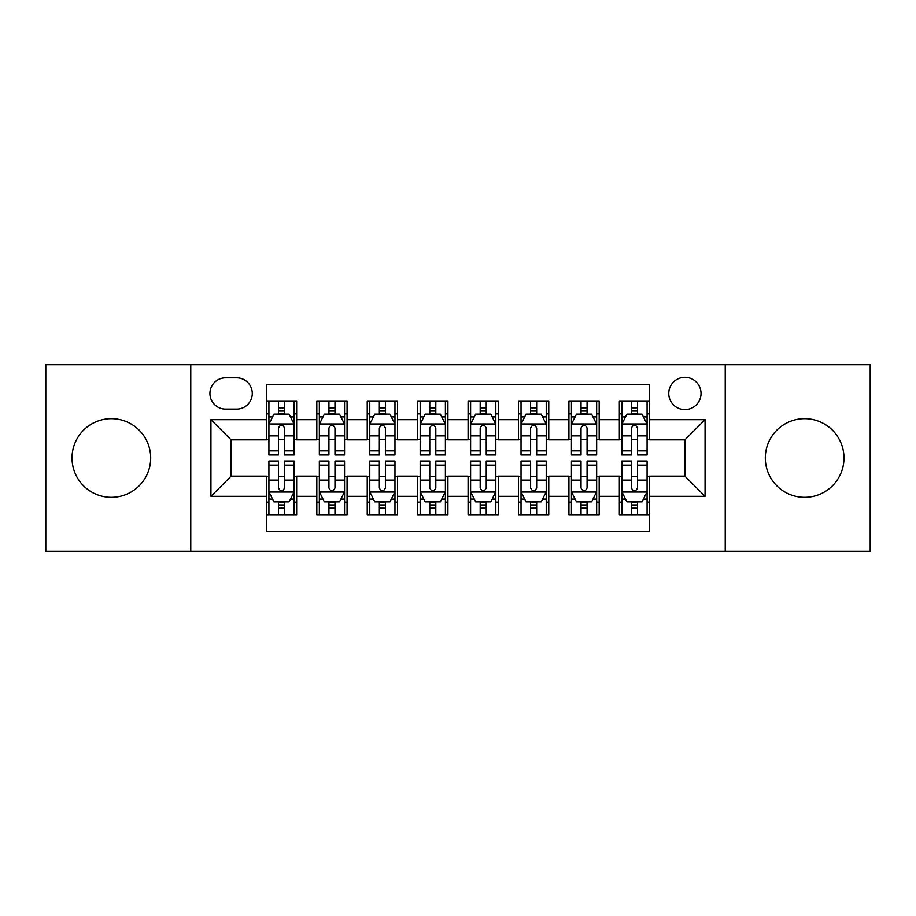 <?xml version="1.0" encoding="UTF-8"?>
<svg xmlns="http://www.w3.org/2000/svg" width="916" height="916" viewBox="0 0 916 916"><rect width="100%" height="100%" fill="white"/><g stroke="black" fill="none" stroke-linecap="round" stroke-linejoin="round"><path stroke-width="1.37" d="M804.649 418.669A39.331 39.331 0 0 0 765.318 458A39.331 39.331 0 0 0 804.649 497.331A39.331 39.331 0 0 0 843.98 458A39.331 39.331 0 0 0 804.649 418.669M111.351 418.669A39.331 39.331 0 0 0 72.02 458A39.331 39.331 0 0 0 111.351 497.331A39.331 39.331 0 0 0 150.682 458A39.331 39.331 0 0 0 111.351 418.669M684.905 377.323A16.133 16.133 0 0 0 668.76 393.456A16.133 16.133 0 0 0 684.905 409.589A16.133 16.133 0 0 0 701.038 393.456A16.133 16.133 0 0 0 684.905 377.323M725.232 551.283L870.2 551.283L870.2 364.717L725.232 364.717L725.232 551.283L190.768 551.283L190.768 364.717L45.8 364.717L45.8 551.283L190.768 551.283M649.604 401.277L619.353 401.277L619.353 419.677L599.178 419.677L599.178 439.852L619.353 439.852L619.353 419.677M599.178 419.677L599.178 401.277L568.928 401.277L568.928 419.677L548.764 419.677L548.764 439.852L568.928 439.852L568.928 419.677M548.764 419.677L548.764 401.277L518.502 401.277L518.502 419.677L498.338 419.677L498.338 439.852L518.502 439.852L518.502 419.677M498.338 419.677L498.338 401.277L468.087 401.277L468.087 419.677L447.913 419.677L447.913 439.852L468.087 439.852L468.087 419.677M447.913 419.677L447.913 401.277L417.662 401.277L417.662 419.677L397.498 419.677L397.498 439.852L417.662 439.852L417.662 419.677M397.498 419.677L397.498 401.277L367.236 401.277L367.236 419.677L347.072 419.677L347.072 439.852L367.236 439.852L367.236 419.677M347.072 419.677L347.072 401.277L316.822 401.277L316.822 439.852L296.647 439.852L296.647 401.277L266.396 401.277M266.396 514.723L296.647 514.723L296.647 476.148L316.822 476.148L316.822 514.723L347.072 514.723L347.072 476.148L367.236 476.148L367.236 496.323L347.072 496.323M367.236 496.323L367.236 514.723L397.498 514.723L397.498 476.148L417.662 476.148L417.662 496.323L397.498 496.323M417.662 496.323L417.662 514.723L447.913 514.723L447.913 476.148L468.087 476.148L468.087 496.323L447.913 496.323M468.087 496.323L468.087 514.723L498.338 514.723L498.338 476.148L518.502 476.148L518.502 496.323L498.338 496.323M518.502 496.323L518.502 514.723L548.764 514.723L548.764 476.148L568.928 476.148L568.928 496.323L548.764 496.323M568.928 496.323L568.928 514.723L599.178 514.723L599.178 476.148L619.353 476.148L619.353 496.323L599.178 496.323M225.554 409.086L236.649 409.086A15.629 15.629 0 0 0 252.278 393.456A15.629 15.629 0 0 0 236.649 377.827L225.554 377.827A15.629 15.629 0 0 0 209.924 393.456A15.629 15.629 0 0 0 225.554 409.086M725.232 364.717L190.768 364.717M649.604 419.677L649.604 384.388L266.396 384.388L266.396 439.852L231.095 439.852L231.095 476.148L266.396 476.148L266.396 531.612L649.604 531.612L649.604 476.148L684.905 476.148L684.905 439.852L649.604 439.852L649.604 419.677L705.068 419.677L705.068 496.323L649.604 496.323M266.396 496.323L210.932 496.323L210.932 419.677L266.396 419.677M619.353 496.323L619.353 514.723L649.604 514.723M266.396 413.883L268.915 413.883M278.498 413.883L284.544 413.883M294.128 413.883L296.647 413.883M266.396 439.348L268.915 439.348M278.498 439.348L284.544 439.348M294.128 439.348L296.647 439.348M266.396 476.652L268.915 476.652M278.498 476.652L284.544 476.652M294.128 476.652L296.647 476.652M266.396 502.117L268.915 502.117M278.498 502.117L284.544 502.117M294.128 502.117L296.647 502.117M316.822 439.348L319.34 439.348M328.924 439.348L334.97 439.348M344.553 439.348L347.072 439.348M316.822 413.883L319.34 413.883M328.924 413.883L334.97 413.883M344.553 413.883L347.072 413.883M316.822 476.652L319.34 476.652M328.924 476.652L334.97 476.652M344.553 476.652L347.072 476.652M316.822 502.117L319.34 502.117M328.924 502.117L334.97 502.117M344.553 502.117L347.072 502.117M367.236 476.652L369.766 476.652M379.339 476.652L385.396 476.652M394.968 476.652L397.498 476.652M367.236 502.117L369.766 502.117M379.339 502.117L385.396 502.117M394.968 502.117L397.498 502.117M367.236 413.883L369.766 413.883M379.339 413.883L385.396 413.883M394.968 413.883L397.498 413.883M367.236 439.348L369.766 439.348M379.339 439.348L385.396 439.348M394.968 439.348L397.498 439.348M417.662 476.652L420.181 476.652M429.764 476.652L435.81 476.652M445.394 476.652L447.913 476.652M417.662 502.117L420.181 502.117M429.764 502.117L435.81 502.117M445.394 502.117L447.913 502.117M417.662 413.883L420.181 413.883M429.764 413.883L435.81 413.883M445.394 413.883L447.913 413.883M417.662 439.348L420.181 439.348M429.764 439.348L435.81 439.348M445.394 439.348L447.913 439.348M468.087 476.652L470.606 476.652M480.19 476.652L486.236 476.652M495.819 476.652L498.338 476.652M468.087 502.117L470.606 502.117M480.19 502.117L486.236 502.117M495.819 502.117L498.338 502.117M468.087 413.883L470.606 413.883M480.19 413.883L486.236 413.883M495.819 413.883L498.338 413.883M468.087 439.348L470.606 439.348M480.19 439.348L486.236 439.348M495.819 439.348L498.338 439.348M518.502 476.652L521.032 476.652M530.604 476.652L536.662 476.652M546.234 476.652L548.764 476.652M518.502 502.117L521.032 502.117M530.604 502.117L536.662 502.117M546.234 502.117L548.764 502.117M518.502 413.883L521.032 413.883M530.604 413.883L536.662 413.883M546.234 413.883L548.764 413.883M518.502 439.348L521.032 439.348M530.604 439.348L536.662 439.348M546.234 439.348L548.764 439.348M568.928 476.652L571.447 476.652M581.03 476.652L587.076 476.652M596.659 476.652L599.178 476.652M568.928 502.117L571.447 502.117M581.03 502.117L587.076 502.117M596.659 502.117L599.178 502.117M568.928 413.883L571.447 413.883M581.03 413.883L587.076 413.883M596.659 413.883L599.178 413.883M568.928 439.348L571.447 439.348M581.03 439.348L587.076 439.348M596.659 439.348L599.178 439.348M619.353 476.652L621.872 476.652M631.456 476.652L637.502 476.652M647.085 476.652L649.604 476.652M619.353 502.117L621.872 502.117M631.456 502.117L637.502 502.117M647.085 502.117L649.604 502.117M619.353 413.883L621.872 413.883M631.456 413.883L637.502 413.883M647.085 413.883L649.604 413.883M619.353 439.348L621.872 439.348M631.456 439.348L637.502 439.348M647.085 439.348L649.604 439.348M231.095 439.852L210.932 419.677M231.095 476.148L210.932 496.323M705.068 419.677L684.905 439.852M705.068 496.323L684.905 476.148M284.544 407.826L278.498 407.826M294.128 450.867L284.544 450.867L284.544 454.977L294.128 454.977L294.128 424.223L289.09 414.135L273.964 414.135L268.915 424.223L268.915 454.977L278.498 454.977L278.498 450.867L268.915 450.867M268.915 424.223L268.915 401.277M294.128 424.223L294.128 401.277M278.498 414.135L278.498 401.277M284.544 401.277L284.544 414.135M284.544 450.867L284.544 428.001C282.529 424.119 280.514 424.119 278.498 428.001L278.498 450.867M278.498 508.174L284.544 508.174M268.915 465.133L278.498 465.133L278.498 461.023L268.915 461.023L268.915 491.778L273.964 501.865L289.09 501.865L294.128 491.778L294.128 461.023L284.544 461.023L284.544 465.133L294.128 465.133M294.128 491.778L294.128 514.723M268.915 491.778L268.915 514.723M284.544 501.865L284.544 514.723M278.498 514.723L278.498 501.865M278.498 465.133L278.498 487.999C280.514 491.881 282.529 491.881 284.544 487.999L284.544 465.133M334.97 407.826L328.924 407.826M344.553 450.867L334.97 450.867L334.97 454.977L344.553 454.977L344.553 424.223L339.504 414.135L324.379 414.135L319.34 424.223L319.34 454.977L328.924 454.977L328.924 450.867L319.34 450.867M319.34 424.223L319.34 401.277M344.553 424.223L344.553 401.277M328.924 414.135L328.924 401.277M334.97 401.277L334.97 414.135M334.97 450.867L334.97 428.001C332.955 424.119 330.939 424.119 328.924 428.001L328.924 450.867M385.396 407.826L379.339 407.826M394.968 450.867L385.396 450.867L385.396 454.977L394.968 454.977L394.968 424.223L389.93 414.135L374.804 414.135L369.766 424.223L369.766 454.977L379.339 454.977L379.339 450.867L369.766 450.867M369.766 424.223L369.766 401.277M394.968 424.223L394.968 401.277M379.339 414.135L379.339 401.277M385.396 401.277L385.396 414.135M385.396 450.867L385.396 428.001C383.38 424.119 381.365 424.119 379.339 428.001L379.339 450.867M435.81 407.826L429.764 407.826M445.394 450.867L435.81 450.867L435.81 454.977L445.394 454.977L445.394 424.223L440.356 414.135L425.23 414.135L420.181 424.223L420.181 454.977L429.764 454.977L429.764 450.867L420.181 450.867M420.181 424.223L420.181 401.277M445.394 424.223L445.394 401.277M429.764 414.135L429.764 401.277M435.81 401.277L435.81 414.135M435.81 450.867L435.81 428.001C433.795 424.119 431.78 424.119 429.764 428.001L429.764 450.867M486.236 407.826L480.19 407.826M495.819 450.867L486.236 450.867L486.236 454.977L495.819 454.977L495.819 424.223L490.77 414.135L475.644 414.135L470.606 424.223L470.606 454.977L480.19 454.977L480.19 450.867L470.606 450.867M470.606 424.223L470.606 401.277M495.819 424.223L495.819 401.277M480.19 414.135L480.19 401.277M486.236 401.277L486.236 414.135M486.236 450.867L486.236 428.001C484.22 424.119 482.205 424.119 480.19 428.001L480.19 450.867M328.924 508.174L334.97 508.174M319.34 465.133L328.924 465.133L328.924 461.023L319.34 461.023L319.34 491.778L324.379 501.865L339.504 501.865L344.553 491.778L344.553 461.023L334.97 461.023L334.97 465.133L344.553 465.133M344.553 491.778L344.553 514.723M319.34 491.778L319.34 514.723M334.97 501.865L334.97 514.723M328.924 514.723L328.924 501.865M328.924 465.133L328.924 487.999C330.939 491.881 332.955 491.881 334.97 487.999L334.97 465.133M379.339 508.174L385.396 508.174M369.766 465.133L379.339 465.133L379.339 461.023L369.766 461.023L369.766 491.778L374.804 501.865L389.93 501.865L394.968 491.778L394.968 461.023L385.396 461.023L385.396 465.133L394.968 465.133M394.968 491.778L394.968 514.723M369.766 491.778L369.766 514.723M385.396 501.865L385.396 514.723M379.339 514.723L379.339 501.865M379.339 465.133L379.339 487.999C381.354 491.881 383.369 491.881 385.396 487.999L385.396 465.133M429.764 508.174L435.81 508.174M420.181 465.133L429.764 465.133L429.764 461.023L420.181 461.023L420.181 491.778L425.23 501.865L440.356 501.865L445.394 491.778L445.394 461.023L435.81 461.023L435.81 465.133L445.394 465.133M445.394 491.778L445.394 514.723M420.181 491.778L420.181 514.723M435.81 501.865L435.81 514.723M429.764 514.723L429.764 501.865M429.764 465.133L429.764 487.999C431.78 491.881 433.795 491.881 435.81 487.999L435.81 465.133M480.19 508.174L486.236 508.174M470.606 465.133L480.19 465.133L480.19 461.023L470.606 461.023L470.606 491.778L475.644 501.865L490.77 501.865L495.819 491.778L495.819 461.023L486.236 461.023L486.236 465.133L495.819 465.133M495.819 491.778L495.819 514.723M470.606 491.778L470.606 514.723M486.236 501.865L486.236 514.723M480.19 514.723L480.19 501.865M480.19 465.133L480.19 487.999C482.205 491.881 484.22 491.881 486.236 487.999L486.236 465.133M536.662 407.826L530.604 407.826M546.234 450.867L536.662 450.867L536.662 454.977L546.234 454.977L546.234 424.223L541.196 414.135L526.07 414.135L521.032 424.223L521.032 454.977L530.604 454.977L530.604 450.867L521.032 450.867M521.032 424.223L521.032 401.277M546.234 424.223L546.234 401.277M530.604 414.135L530.604 401.277M536.662 401.277L536.662 414.135M536.662 450.867L536.662 428.001C534.646 424.119 532.631 424.119 530.604 428.001L530.604 450.867M530.604 508.174L536.662 508.174M521.032 465.133L530.604 465.133L530.604 461.023L521.032 461.023L521.032 491.778L526.07 501.865L541.196 501.865L546.234 491.778L546.234 461.023L536.662 461.023L536.662 465.133L546.234 465.133M546.234 491.778L546.234 514.723M521.032 491.778L521.032 514.723M536.662 501.865L536.662 514.723M530.604 514.723L530.604 501.865M530.604 465.133L530.604 487.999C532.62 491.881 534.635 491.881 536.662 487.999L536.662 465.133M587.076 407.826L581.03 407.826M596.659 450.867L587.076 450.867L587.076 454.977L596.659 454.977L596.659 424.223L591.622 414.135L576.496 414.135L571.447 424.223L571.447 454.977L581.03 454.977L581.03 450.867L571.447 450.867M571.447 424.223L571.447 401.277M596.659 424.223L596.659 401.277M581.03 414.135L581.03 401.277M587.076 401.277L587.076 414.135M587.076 450.867L587.076 428.001C585.061 424.119 583.045 424.119 581.03 428.001L581.03 450.867M581.03 508.174L587.076 508.174M571.447 465.133L581.03 465.133L581.03 461.023L571.447 461.023L571.447 491.778L576.496 501.865L591.622 501.865L596.659 491.778L596.659 461.023L587.076 461.023L587.076 465.133L596.659 465.133M596.659 491.778L596.659 514.723M571.447 491.778L571.447 514.723M587.076 501.865L587.076 514.723M581.03 514.723L581.03 501.865M581.03 465.133L581.03 487.999C583.045 491.881 585.061 491.881 587.076 487.999L587.076 465.133M637.502 407.826L631.456 407.826M647.085 450.867L637.502 450.867L637.502 454.977L647.085 454.977L647.085 424.223L642.036 414.135L626.91 414.135L621.872 424.223L621.872 454.977L631.456 454.977L631.456 450.867L621.872 450.867M621.872 424.223L621.872 401.277M647.085 424.223L647.085 401.277M631.456 414.135L631.456 401.277M637.502 401.277L637.502 414.135M637.502 450.867L637.502 428.001C635.486 424.119 633.471 424.119 631.456 428.001L631.456 450.867M631.456 508.174L637.502 508.174M621.872 465.133L631.456 465.133L631.456 461.023L621.872 461.023L621.872 491.778L626.91 501.865L642.036 501.865L647.085 491.778L647.085 461.023L637.502 461.023L637.502 465.133L647.085 465.133M647.085 491.778L647.085 514.723M621.872 491.778L621.872 514.723M637.502 501.865L637.502 514.723M631.456 514.723L631.456 501.865M631.456 465.133L631.456 487.999C633.471 491.881 635.486 491.881 637.502 487.999L637.502 465.133M316.822 496.323L296.647 496.323M316.822 419.677L296.647 419.677M294.002 423.971L269.041 423.971M268.915 416.906L272.567 416.906M290.475 416.906L294.128 416.906M278.498 435.901L268.915 435.901M294.128 435.901L284.544 435.901M284.544 411.044L278.498 411.044M269.041 492.029L294.002 492.029M294.128 499.094L290.475 499.094M272.567 499.094L268.915 499.094M284.544 480.099L294.128 480.099M268.915 480.099L278.498 480.099M278.498 504.956L284.544 504.956M344.427 423.971L319.466 423.971M319.34 416.906L322.993 416.906M340.901 416.906L344.553 416.906M328.924 435.901L319.34 435.901M344.553 435.901L334.97 435.901M334.97 411.044L328.924 411.044M394.842 423.971L369.892 423.971M369.766 416.906L373.419 416.906M391.315 416.906L394.968 416.906M379.339 435.901L369.766 435.901M394.968 435.901L385.396 435.901M385.396 411.044L379.339 411.044M445.268 423.971L420.307 423.971M420.181 416.906L423.833 416.906M441.741 416.906L445.394 416.906M429.764 435.901L420.181 435.901M445.394 435.901L435.81 435.901M435.81 411.044L429.764 411.044M495.693 423.971L470.732 423.971M470.606 416.906L474.259 416.906M492.167 416.906L495.819 416.906M480.19 435.901L470.606 435.901M495.819 435.901L486.236 435.901M486.236 411.044L480.19 411.044M319.466 492.029L344.427 492.029M344.553 499.094L340.901 499.094M322.993 499.094L319.34 499.094M334.97 480.099L344.553 480.099M319.34 480.099L328.924 480.099M328.924 504.956L334.97 504.956M369.892 492.029L394.842 492.029M394.968 499.094L391.315 499.094M373.419 499.094L369.766 499.094M385.396 480.099L394.968 480.099M369.766 480.099L379.339 480.099M379.339 504.956L385.396 504.956M420.307 492.029L445.268 492.029M445.394 499.094L441.741 499.094M423.833 499.094L420.181 499.094M435.81 480.099L445.394 480.099M420.181 480.099L429.764 480.099M429.764 504.956L435.81 504.956M470.732 492.029L495.693 492.029M495.819 499.094L492.167 499.094M474.259 499.094L470.606 499.094M486.236 480.099L495.819 480.099M470.606 480.099L480.19 480.099M480.19 504.956L486.236 504.956M546.108 423.971L521.158 423.971M521.032 416.906L524.685 416.906M542.581 416.906L546.234 416.906M530.604 435.901L521.032 435.901M546.234 435.901L536.662 435.901M536.662 411.044L530.604 411.044M521.158 492.029L546.108 492.029M546.234 499.094L542.581 499.094M524.685 499.094L521.032 499.094M536.662 480.099L546.234 480.099M521.032 480.099L530.604 480.099M530.604 504.956L536.662 504.956M596.534 423.971L571.573 423.971M571.447 416.906L575.099 416.906M593.007 416.906L596.659 416.906M581.03 435.901L571.447 435.901M596.659 435.901L587.076 435.901M587.076 411.044L581.03 411.044M571.573 492.029L596.534 492.029M596.659 499.094L593.007 499.094M575.099 499.094L571.447 499.094M587.076 480.099L596.659 480.099M571.447 480.099L581.03 480.099M581.03 504.956L587.076 504.956M646.959 423.971L621.998 423.971M621.872 416.906L625.525 416.906M643.433 416.906L647.085 416.906M631.456 435.901L621.872 435.901M647.085 435.901L637.502 435.901M637.502 411.044L631.456 411.044M621.998 492.029L646.959 492.029M647.085 499.094L643.433 499.094M625.525 499.094L621.872 499.094M637.502 480.099L647.085 480.099M621.872 480.099L631.456 480.099M631.456 504.956L637.502 504.956"/></g></svg>
